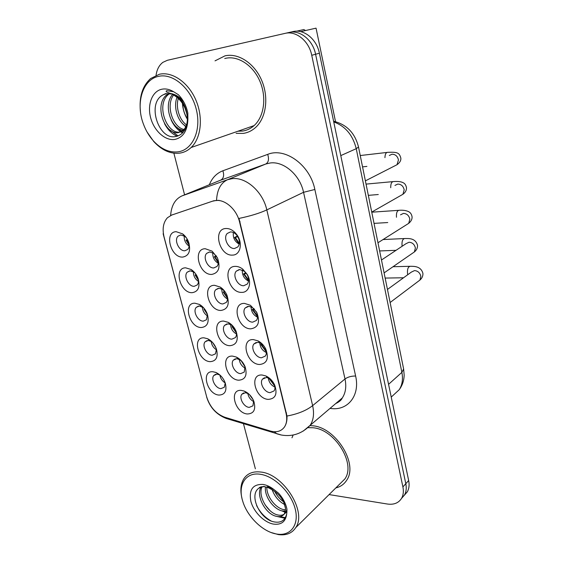 <?xml version="1.0" encoding="UTF-8"?>
<svg xmlns="http://www.w3.org/2000/svg" width="563" height="563" viewBox="0 0 563 563"><rect width="100%" height="100%" fill="white"/><g stroke="black" fill="none" stroke-linecap="round" stroke-linejoin="round"><path stroke-width="0.84" d="M210.281 361.65C198.289 361.537 191.709 336.913 204.031 337.842L207.599 338.736C211.674 340.763 214.623 344.19 216.424 349.025C218.36 356.914 216.312 361.122 210.281 361.65M211.822 341.699L208.317 340.411L205.136 341.769C201.653 345.45 206.804 355.274 212.195 355.239L215.474 353.846L216.452 349.102M201.322 327.525C189.309 327.8 182.595 302.662 194.939 303.211L199.393 304.428C203.053 306.504 205.713 309.763 207.374 314.196C209.415 322.325 207.402 326.765 201.322 327.525M203.56 307.743L199.323 305.998L196.283 307.335C192.553 311.086 197.768 321.36 203.278 321.142L206.424 319.77L207.501 314.562M192.173 292.676C180.139 293.351 173.277 267.685 185.649 267.833L191.054 269.466C194.263 271.556 196.614 274.596 198.12 278.586C200.287 286.968 198.31 291.662 192.173 292.676M195.101 273.146L193.503 271.88L190.132 270.852L187.247 272.154C183.264 275.969 188.542 286.736 194.179 286.321L197.17 284.984C198.345 283.583 198.739 281.69 198.352 279.29M182.827 257.066C170.772 258.171 163.77 231.956 176.163 231.689L182.588 233.856C185.29 235.897 187.303 238.663 188.633 242.153C190.97 250.809 189.034 255.785 182.827 257.066M186.43 237.889L184.748 236.305L180.751 234.954L178.035 236.193C173.777 240.077 179.104 251.387 184.882 250.753L187.704 249.458C189.02 247.959 189.457 245.89 189.006 243.251M219.056 395.071C207.085 394.586 200.646 370.461 212.934 371.756L215.685 372.389C220.133 374.339 223.328 377.914 225.284 383.1C227.114 390.771 225.038 394.762 219.056 395.071M219.915 375.021L217.128 374.106L213.82 375.479C210.555 379.075 215.65 388.498 220.921 388.632L224.327 387.231L225.221 382.917M238.782 380.201C226.263 379.87 219.788 354.979 232.639 356.126L236.193 357.012C240.176 358.912 243.139 362.15 245.088 366.724C247.495 375.155 245.391 379.652 238.782 380.201M240.788 360.214L236.833 358.638L233.328 360.137C229.929 363.944 235.144 373.565 240.647 373.628L244.251 372.087L244.975 366.45M229.971 345.696C217.424 345.759 210.815 320.34 223.701 321.1L228.247 322.353C231.745 324.288 234.377 327.293 236.143 331.389C238.733 340.101 236.678 344.873 229.971 345.696M232.871 326.083L230.823 324.619L227.994 323.838L224.623 325.323C220.977 329.214 226.263 339.271 231.886 339.151L235.362 337.624C236.566 336.005 236.812 333.887 236.094 331.269M220.977 310.445C208.401 310.924 201.645 284.955 214.566 285.307L220.203 287.06C223.145 288.96 225.404 291.669 226.966 295.202C229.788 304.238 227.797 309.312 220.977 310.445M224.841 291.465L222.469 289.375L218.958 288.284L215.742 289.741C211.836 293.71 217.177 304.245 222.934 303.929L226.263 302.43C227.677 300.579 227.909 298.158 226.952 295.167M211.787 274.413C199.182 275.335 192.279 248.804 205.228 248.726L212.089 251.154L217.536 258.1C220.668 267.502 218.747 272.935 211.787 274.413M209.725 251.95L206.684 253.357C202.49 257.404 207.895 268.467 213.792 267.939L216.952 266.482C218.69 264.237 218.824 261.331 217.374 257.77L213.996 253.463L209.725 251.95M247.403 413.981C234.912 413.27 228.578 388.892 241.386 390.412L244.032 391.018C248.452 392.854 251.71 396.275 253.822 401.271C256.074 409.442 253.934 413.678 247.403 413.981M248.579 393.776L245.489 392.7L241.865 394.206C238.684 397.921 243.835 407.148 249.219 407.38L252.942 405.839L253.639 400.807M259.613 364.493C246.503 364.338 240.007 338.63 253.463 339.616L258.079 340.897C261.408 342.684 263.998 345.443 265.849 349.18C269.079 358.49 267.003 363.599 259.613 364.493M263.554 345.492L260.528 343.092L257.657 342.29L253.934 343.944C250.38 347.969 255.736 357.794 261.471 357.779L265.307 356.083C266.714 353.986 266.728 351.368 265.356 348.23L265.264 348.04M250.788 328.834C237.635 329.102 231.006 302.831 244.497 303.401L250.387 305.273L256.742 312.381C260.345 322.078 258.361 327.56 250.788 328.834M248.79 306.321L245.215 307.947C241.4 312.071 246.819 322.36 252.696 322.149L256.383 320.467C257.981 318.172 257.981 315.308 256.397 311.895L252.456 307.489L248.79 306.321M241.766 292.373C228.578 293.091 221.794 266.236 235.334 266.369C237.825 266.334 240.295 267.256 242.737 269.135L247.277 274.512C252.118 282.661 248.923 292.661 241.766 292.373M239.732 269.543L236.319 271.134C232.216 275.349 237.699 286.152 243.716 285.73L247.248 284.083C249.078 281.514 249.043 278.354 247.15 274.596L244.335 271.267L239.732 269.543M232.54 255.095C219.317 256.278 212.385 228.824 225.96 228.501C229.38 228.388 232.596 229.936 235.601 233.159L236.96 234.87C243.096 243.117 240.331 255.208 232.54 255.095M230.464 231.935L227.241 233.469C222.821 237.769 228.36 249.149 234.539 248.494L237.889 246.897C240.077 243.807 239.887 240.134 237.297 235.897L236.453 234.834C234.595 232.836 232.596 231.872 230.464 231.935M268.255 399.385C255.173 398.822 248.818 373.656 262.224 375.042L265.729 375.908C269.628 377.689 272.619 380.736 274.695 385.05C277.643 394.03 275.497 398.808 268.255 399.385M270.852 379.469L268.509 378.026L266.327 377.484L262.478 379.145C259.163 383.072 264.455 392.474 270.064 392.643L274.019 390.94C275.194 389.167 275.286 386.929 274.294 384.226M216.537 349.848C213.391 347.857 211.604 345.006 211.188 341.298M207.62 316.026C204.334 313.865 202.581 310.832 202.356 306.905M198.486 281.465C195.087 279.135 193.376 275.912 193.376 271.802M189.126 246.151C185.635 243.631 184.002 240.232 184.235 235.96M225.228 382.974C222.251 381.123 220.464 378.463 219.873 374.993M245.257 368.209C241.745 366.267 239.747 363.297 239.275 359.293M236.502 334.014C232.815 331.917 230.844 328.75 230.598 324.506M227.515 299.066C223.687 296.792 221.773 293.436 221.773 288.981M218.303 263.35C214.362 260.88 212.525 257.326 212.793 252.696M253.793 401.679C250.472 399.878 248.48 397.112 247.804 393.361M266.383 352.572C262.295 350.58 260.099 347.308 259.796 342.761M257.565 317.236C253.308 315.069 251.168 311.592 251.14 306.814M248.515 281.106C244.117 278.734 242.055 275.061 242.336 270.071M237.396 236.038L234.581 237.438L239.226 244.152C234.722 241.562 232.772 237.677 233.371 232.519M274.969 387.14C271.077 385.303 268.861 382.235 268.305 377.942M212.948 201.118L215.932 200.491C225.334 199.344 236.791 209.682 239.571 222.033L286.06 413.341C287.32 418.879 286.771 423.453 284.414 427.057C281.162 431.392 276.447 432.708 270.268 431.005L224.827 417.26C216.023 413.904 209.992 407.148 206.712 396.992L164.114 237.157C162.123 228.909 163.235 222.441 167.436 217.74L171.736 215.045L213.764 200.766L219.077 200.315M225.031 55.828L215.017 60.86L225.031 55.828C238.452 52.753 254.596 63.422 261.781 80.608C269.044 97.751 266.067 118.131 255.496 127.555C266.067 118.131 269.044 97.751 261.781 80.608C254.596 63.422 238.452 52.753 225.031 55.828M236.122 133.354L243.315 133.403C247.854 132.713 251.914 130.764 255.496 127.555C251.914 130.764 247.854 132.713 243.315 133.403L236.122 133.354M312.226 425.755L309.96 425.614L312.226 425.755C335.442 426.923 358.737 463.891 346.576 480.394C358.737 463.891 335.442 426.923 312.226 425.755M293.154 435.009L291.979 437.796L293.154 435.009M170.617 215.495C171.363 205.537 175.163 198.999 182.011 195.882L227.607 179.696L232.012 178.696C245.904 176.712 262.907 191.744 266.813 209.9C259.656 213.208 250.38 216.051 238.979 218.43L286.982 416.036C287.193 420.519 286.342 424.178 284.442 427.035L284.414 427.057M401.503 498.452L404.494 495.011C406.24 491.851 406.676 488.086 405.796 483.701L315.59 54.252C312.88 40.057 299.973 29.621 289.023 32.492C299.973 29.621 312.88 40.057 315.59 54.252L405.796 483.701C406.676 488.086 406.24 491.851 404.494 495.011L401.503 498.452M171.349 215.186L213.764 200.766M335.829 487.91C340.46 486.812 344.042 484.307 346.576 480.394C344.042 484.307 340.46 486.812 335.829 487.91M329.095 494.581L387.365 504.026C393.903 504.934 398.646 503.012 401.609 498.269C403.354 495.102 403.791 491.323 402.904 486.925L311.74 55.287C308.996 41.015 296.032 30.508 285.054 33.379L167.38 60.29L162.897 62.338C159.167 65.181 156.887 69.488 156.064 75.28M173.876 153.185L184.587 194.833M243.448 423.672L255.37 468.803M404.375 495.215L407.345 491.795C409.09 488.642 409.533 484.884 408.661 480.52L319.397 53.232C316.716 39.121 303.872 28.748 292.943 31.605L289.15 32.464M269.593 378.582L269.297 378.793L274.864 386.253M269.297 378.793L269.944 378.836L274.66 385.324M249.332 394.48L253.209 399.864M250.936 396.246L252.034 397.774M222.272 377.527L223.778 379.779M261.865 343.93L260.894 344.577L266.362 351.966M260.894 344.577L261.542 344.605L266.271 351.108M262.421 344.373L261.542 344.605M253.948 308.63L252.315 309.636L257.587 316.87M252.315 309.636L252.963 309.636L257.58 316.047M254.539 309.228L252.963 309.636M245.799 272.675L243.547 273.928L248.543 280.937M243.547 273.928L244.194 273.914L248.607 280.149M246.348 273.358L244.194 273.914M234.581 237.438L235.235 237.403L239.359 243.385M237.839 236.749L235.235 237.403M240.816 360.243L245.095 366.985M241.274 360.714L244.694 365.809M240.549 360.426L241.027 360.454M232.843 326.054L231.984 326.589L236.46 333.078M231.984 326.589L232.603 326.603L236.312 332.142M233.181 326.449L232.603 326.603M224.651 291.24L223.237 292.035L227.536 298.376M223.237 292.035L223.863 292.028L227.487 297.489M225.031 291.725L223.863 292.028M212.723 342.656L215.995 347.892M305.554 30.536L303.844 29.55L296.588 31.19M237.952 131.214L242.759 131.031C246.974 130.384 250.753 128.568 254.089 125.598C264.019 116.773 266.827 97.673 260.043 81.6C253.329 65.491 238.212 55.448 225.615 58.306L224.743 58.517M147.056 132.002L153.79 141.573C161.799 150.23 170.392 154.093 179.576 153.157C183.911 152.545 187.761 150.666 191.117 147.52C201.118 138.188 203.426 117.561 195.854 100.017C188.359 82.43 172.334 71.318 159.406 74.246L150.624 78.538C142.362 86.062 138.97 97.054 140.447 111.516M177.964 151.848C192.525 150.075 201.582 130.426 196.339 109.567C191.314 88.672 173.179 72.937 158.639 76.336C142.636 79.334 135.5 103.275 143.326 123.804C145.69 130.306 149.012 135.964 153.291 140.771C160.962 149.068 169.189 152.756 177.964 151.848M166.564 93.641L163.58 94.626C146.359 102.276 158.112 139.075 174.593 136.703C182.25 135.683 186.677 129.905 187.887 119.377L187.831 113.107C186.311 105.745 183.13 99.595 178.288 94.64L173.573 91.713L166.782 90.664C164.164 91.959 170.209 93.022 171.926 94.056C180.646 98.659 185.769 106.189 187.289 116.661C187.739 122.417 186.466 126.9 183.461 130.109L178.506 132.608C164.832 135.514 153.368 104.458 167.077 94.57L169.006 93.31M187.395 118.596C184.488 114.444 182.954 109.518 182.778 103.81M186.93 114.155L185.002 107.99M185.987 126.295C177.774 121.904 173.031 106.928 177.056 97.293M186.515 124.887C179.513 120.179 175.473 107.406 178.316 98.405M183.32 130.243C171.187 129.342 162.827 104.866 172.63 94.401M184.059 129.462C172.778 127.372 165.452 105.478 173.643 94.95M184.798 129.983L180.357 132.009C166.683 134.923 155.261 103.93 168.956 94.063L169.829 93.43M187.289 116.661C185.973 104.514 180.702 96.85 171.476 93.648C176.493 94.76 180.688 97.702 184.059 102.487M177.225 136.246C171.933 133.945 167.704 129.736 164.523 123.628M182.539 132.967C177.697 130.194 173.904 125.859 171.173 119.961M187.395 119.257C184.502 114.571 182.841 109.236 182.412 103.247M178.119 135.936L169.92 129.933M183.024 132.439L181.793 131.679M181.596 131.538L176.923 127.308M185.755 126.816L183.791 124.712M339.806 483.969L344.837 478.986C356.259 463.532 334.478 428.886 312.69 427.739L308.228 427.683M271.106 532.514L278.354 534.583C286.187 535.638 291.986 533.309 295.744 527.608C307.145 511.851 283.59 474.201 261.07 472.075C253.463 471.083 247.804 473.18 244.096 478.353C240.774 483.448 240.028 489.965 241.872 497.903M275.729 533.858L277.038 534.097C290.761 536.321 299.502 524.617 295.082 508.459C290.853 492.336 274.42 476.277 260.486 474.299C245.778 471.759 237.544 484.884 242.653 500.943C246.939 516.067 262.091 531.303 275.729 533.858M264.117 486.319L259.036 488.086C248.55 494.786 259.67 518.516 273.062 521.669C280.543 523.442 285.096 520.775 286.729 513.667L286.954 509.191C285.814 503.512 283.027 498.185 278.586 493.216L274.181 489.719L269.403 487.284C266.855 486.467 266.405 486.573 268.058 487.607C278.326 492.456 284.16 499.48 285.554 508.67L284.484 513.66C282.703 516.334 279.902 517.193 276.081 516.25C265.462 513.998 255.264 495.208 261.309 486.812M284.758 504.596C278.84 501.478 274.631 496.489 272.119 489.634M283.646 501.865C279.797 499.149 276.82 495.637 274.709 491.323M285.399 511.169L281.796 510.852C273.414 508.868 264.209 496.475 265.447 486.826M285.554 509.867L283.21 509.515C275.363 507.615 266.602 496.643 266.806 487.164M286.94 509.128L285.92 512.295C284.139 514.962 281.338 515.835 277.517 514.892C267.474 512.738 257.425 495.539 262.154 486.65M287.003 510.824L286.525 510.965M284.984 518.27L276.313 516.306M286.884 512.654L285.793 512.407M285.124 512.224L281.69 510.824M271.12 520.972C264.906 517.496 260.057 512.358 256.58 505.546M285.378 517.615L279.311 516.616M269.86 510.465L265.159 504.948M286.961 511.858L286.243 511.676M285.35 511.408L284.779 511.211M316.047 28.15L300.677 31.641L316.047 28.15L335.534 121.664M216.22 255.771L214.306 256.742L218.353 262.851M214.306 256.742L214.932 256.721L218.381 262.006M216.579 256.299L214.932 256.721M204.517 308.89L204.01 309.178L207.515 314.682M204.01 309.178L204.601 309.186L207.022 313.26M196.086 274.512L195.115 275.011L198.486 280.374M195.115 275.011L195.713 274.997L198.366 279.375M196.304 274.85L195.713 274.997M187.416 239.486L186.036 240.127L189.189 245.257M186.036 240.127L186.634 240.098L189.154 244.314M187.613 239.852L186.634 240.098M286.06 413.341L286.532 412.96M171.736 215.045L172.559 214.7M239.571 222.033L240.105 221.78M209.337 184.748C212.117 177.852 216.635 173.193 222.892 170.772L267.707 154.375C285.167 147.07 310.136 165.198 314.851 189.485L355.626 376.028C351.411 375.971 347.871 376.957 345.006 378.969L303.548 192.3C300.051 175.037 283.745 160.934 270.134 162.996L265.806 164.002L219.464 180.624M355.626 376.028C360.165 395.31 348.124 410.561 331.452 408.576L330.017 408.414M335.731 403.544L342.276 397.971C345.661 392.861 346.576 386.528 345.006 378.969L312.634 405.634C314.365 413.538 313.542 420.104 310.157 425.325L303.246 431.082M216.565 200.21C217.114 189.689 220.795 182.848 227.607 179.696L265.806 164.002C268.544 162.341 269.177 159.132 267.707 154.375M286.982 416.036C297.771 414.03 306.321 410.568 312.634 405.634L266.813 209.9L303.548 192.3L314.851 189.485M206.811 397.344L163.228 234.131M163.122 233.744L163.53 234.504M224.419 417.127L226.263 418.464L230.049 419.611M274.343 431.73L276.75 433.763L280.592 434.868M402.904 486.925L408.661 480.52M311.74 55.287L319.397 53.232M285.054 33.379L289.023 32.492M182.011 195.882L220.837 180.061C223.631 178.408 224.313 175.311 222.892 170.772M393.213 395.268L399.195 389.737C402.271 384.93 403.164 379.145 401.876 372.375L356.238 148.681C352.853 135.113 345.358 126.182 333.739 121.911M340.784 155.606L356.238 148.681L358.511 147.02L403.58 368.751M391.236 397.098L399.195 389.737C402.355 385.472 404.009 380.595 404.171 375.106L403.622 368.962L401.876 372.375L388.569 384.325M387.457 289.445L411.37 272.091L414.544 270.585C417.908 270.902 420.005 272.83 420.85 276.363L419.935 280.064L418.309 281.289M407.767 274.702L407.513 273.569C407.19 268.882 408.203 266.454 410.54 266.285C412.82 266.433 420.871 265.546 422.919 273.421C423.038 276.018 422.046 278.235 419.935 280.064L390.117 302.514M381.475 260.015L405.979 243.702L409.048 242.238C412.426 242.491 414.537 244.412 415.388 248.001L414.368 251.95L412.538 253.209M402.151 246.249L402.052 245.714C401.715 241.077 402.714 238.67 405.043 238.508C407.837 238.677 415.262 237.445 417.528 245.285C417.64 247.945 416.585 250.162 414.368 251.95L384.093 272.893M400.511 214.82L403.453 213.405C406.845 213.588 408.97 215.502 409.836 219.155L408.696 223.356L406.648 224.651M396.472 217.262C396.169 212.73 397.161 210.4 399.449 210.266C403.446 210.027 406.627 210.562 408.991 211.864C410.582 212.758 411.595 214.362 412.046 216.671C412.292 219.042 411.18 221.266 408.696 223.356L377.97 242.752M394.959 185.417L397.767 184.073C401.173 184.185 403.312 186.093 404.192 189.808L402.911 194.284L400.624 195.593M390.729 187.725C390.659 183.622 391.665 181.56 393.762 181.546C398.196 181.244 401.405 181.673 403.375 182.834C404.846 183.482 405.881 185.058 406.472 187.57C406.648 190.167 405.459 192.405 402.911 194.284L371.735 212.082M389.322 155.494L391.975 154.227C395.395 154.262 397.555 156.169 398.442 159.941L397.006 164.72L394.48 166.015M384.937 157.633C385.071 154.03 386.077 152.256 387.963 152.32C397.548 151.94 399.287 152.763 400.8 157.964C401.173 160.349 399.906 162.601 397.006 164.72L365.387 180.864M173.573 91.713C169.611 89.313 165.733 88.475 161.933 89.207C152.207 91.107 147.098 104.507 150.617 117.646C153.995 130.813 165.142 140.961 174.79 139.441C183.066 137.562 187.43 130.876 187.887 119.377M274.181 489.719C270.479 486.826 266.778 485.06 263.076 484.433C252.864 484.032 248.783 489.641 250.838 501.26C253.505 511.668 263.836 522.26 273.217 524.054C281.282 525.18 285.786 521.718 286.729 513.667M285.554 508.67L283.041 499.198M207.163 340.516L205.136 341.769M198.528 306.068L196.283 307.335M189.731 270.887L187.247 272.154M180.751 234.954L178.035 236.193M215.643 374.254L213.82 375.479M235.355 358.786L233.328 360.137M226.889 323.943L224.623 325.323M218.261 288.34L215.742 289.741M209.471 251.964L206.684 253.357M243.666 392.904L241.865 394.206M256.186 342.445L253.934 343.944M247.748 306.42L245.215 307.947M239.155 269.593L236.319 271.134M230.394 231.942L227.241 233.469M264.469 377.703L262.478 379.145M268.509 378.026L265.729 375.908M236.453 234.834L235.601 233.159M237.297 235.897L236.96 234.87M244.335 271.267L242.737 269.135M252.456 307.489L250.387 305.273M256.397 311.895L256.742 312.381M260.528 343.092L258.079 340.897M265.356 348.23L265.849 349.18M247.143 393.08L244.032 391.018M213.996 253.463L212.089 251.154M222.469 289.375L220.203 287.06M230.823 324.619L228.247 322.353M239.05 359.187L236.193 357.012M218.845 374.508L215.685 372.389M184.748 236.305L182.588 233.856M193.503 271.88L191.054 269.466M202.096 306.765L199.393 304.428M210.541 340.967L207.599 338.736M335.703 403.565C339.292 401.883 341.488 400.019 342.276 397.971L310.157 425.325C301.965 433.686 292.359 436.916 281.345 435.023L226.263 418.464C216.312 414.516 209.76 407.323 206.607 396.894M401.609 498.269L407.345 491.795M333.599 121.235C346.688 124.444 354.993 133.037 358.511 147.02M403.544 277.77L385.148 278.073M409.674 266.306L393.002 266.728M396.042 250.317L379.631 250.943M404.128 238.557L383.044 239.549M387.752 222.547L374.029 223.377M398.484 210.337L371.756 212.195M378.287 194.524L368.336 195.354M392.742 181.638L366.049 184.108M366.907 166.409L362.544 166.873M386.901 152.446L360.243 155.536M254.089 125.598L191.117 147.52M163.58 94.626L165.663 93.592L171.926 94.056M168.956 94.063L167.077 94.57M185.016 129.61L183.461 130.109M153.291 140.771L153.79 141.573M344.837 478.986L295.744 527.608M277.038 534.097L278.354 534.583M259.036 488.086C259.423 487.086 261.316 486.622 264.716 486.699L268.058 487.607M285.92 512.295L284.484 513.66"/></g></svg>
